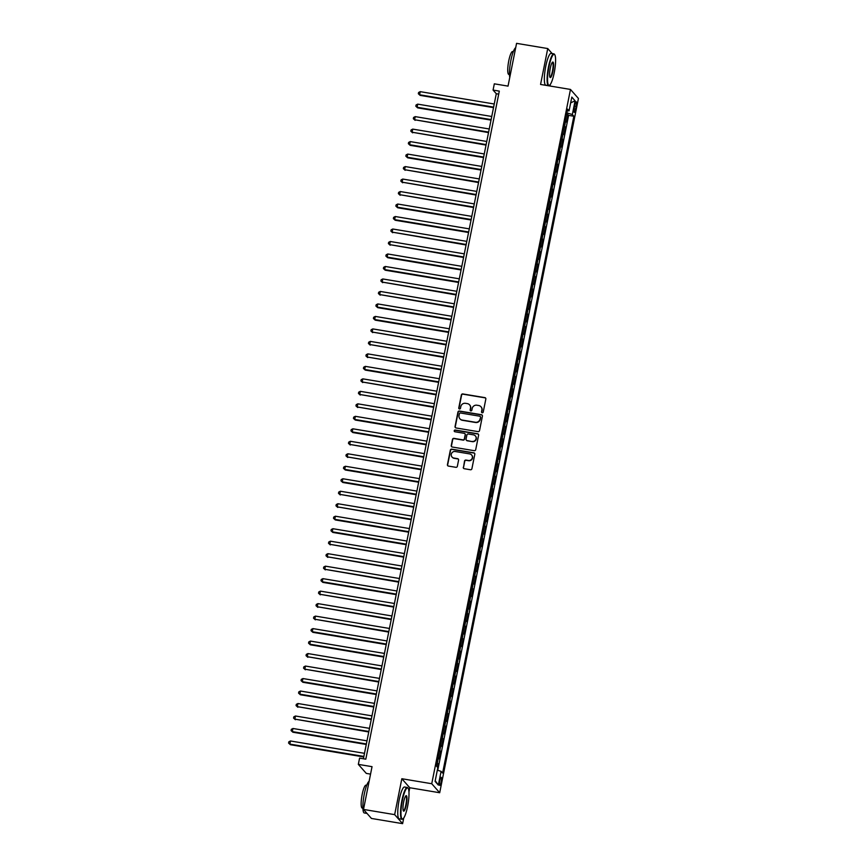 <?xml version="1.0" encoding="UTF-8"?>
<svg xmlns="http://www.w3.org/2000/svg" width="867" height="867" viewBox="0 0 867 867"><rect width="100%" height="100%" fill="white"/><g stroke="black" fill="none" stroke-linecap="round" stroke-linejoin="round"><path stroke-width="1.3" d="M482.204 412.779A0.889 0.856 -41.4 0 0 483.233 412.063L485.834 399.048A1.268 1.225 -41.4 0 0 484.859 397.617L462.837 393.943A1.268 1.225 -41.4 0 0 461.363 394.962L458.762 407.989A0.889 0.856 -41.4 0 0 459.445 408.986A0.889 0.856 -41.4 0 0 460.475 408.27L460.81 406.59A4.053 3.923 -41.4 0 1 465.514 403.318L467.346 403.621A4.053 3.923 -41.4 0 1 470.478 408.194L470.142 409.885A0.889 0.856 -41.4 0 0 470.824 410.882A0.889 0.856 -41.4 0 0 471.854 410.167L472.19 408.487A4.053 3.923 -41.4 0 1 476.893 405.214L478.725 405.518A4.053 3.923 -41.4 0 1 481.857 410.091L481.521 411.782A0.889 0.856 -41.4 0 0 482.204 412.779M441.151 782.142A4.129 0.813 99.5 0 0 441.14 777.287A4.129 0.813 99.5 0 0 439.775 780.582A4.129 0.813 99.5 0 0 439.786 785.426A4.129 0.813 99.5 0 0 441.151 782.142M463.281 467.28A1.268 1.225 -41.4 0 0 464.268 468.711L470.445 469.751A1.268 1.225 -41.4 0 0 471.908 468.722L474.802 454.265A1.268 1.225 -41.4 0 0 473.815 452.834L451.805 449.16A1.268 1.225 -41.4 0 0 450.331 450.179L447.437 464.647A1.268 1.225 -41.4 0 0 448.423 466.078L455.879 467.313A1.268 1.225 -41.4 0 0 457.353 466.294L458.589 460.106A1.268 1.225 -41.4 0 0 457.613 458.676L453.907 458.058A3.381 3.273 -41.4 0 1 451.685 453.192A3.381 3.273 -41.4 0 1 455.218 451.501L469.719 453.918A3.381 3.273 -41.4 0 1 471.941 458.784A3.381 3.273 -41.4 0 1 468.408 460.475L465.991 460.074A1.268 1.225 -41.4 0 0 464.517 461.092L463.498 467.53A1.268 1.225 -41.4 0 0 463.672 468.44M552.16 53.57L547.738 48.552L516.569 43.35L508.029 86.115L494.32 83.828L493.074 90.07L499.305 91.111L365.809 759.178L359.577 758.137L358.331 764.38L366.286 773.397L370.556 774.112M408.953 791.907L409.777 787.745L401.833 778.729L394.658 814.633L363.501 809.431L372.041 766.666L358.331 764.38M401.833 778.729L431.744 783.725L570.475 89.442L578.43 98.459L439.699 792.741L431.744 783.725M547.738 48.552L540.564 84.446L570.475 89.442M478.053 431.625A1.268 1.225 -41.4 0 0 479.527 430.606L482.42 416.138A1.268 1.225 -41.4 0 0 481.434 414.708L459.412 411.034A1.268 1.225 -41.4 0 0 457.949 412.063L455.056 426.521A1.268 1.225 -41.4 0 0 456.031 427.951L478.053 431.625M478.606 435.201L475.712 449.67A1.268 1.225 -41.4 0 1 474.249 450.688L452.227 447.014A1.268 1.225 -41.4 0 1 451.252 445.584L452.487 439.396A1.268 1.225 -41.4 0 1 453.95 438.377L462.88 439.862A1.268 1.225 -41.4 0 0 464.354 438.843L465.178 434.735A1.268 1.225 -41.4 0 0 464.192 433.305L454.893 431.755A0.889 0.856 -41.4 0 1 454.319 430.476A0.889 0.856 -41.4 0 1 455.24 430.032L477.63 433.771A1.268 1.225 -41.4 0 1 478.606 435.201M394.658 814.633L402.613 823.65L371.444 818.448L363.501 809.431M555.541 58.284L555.454 57.298M437.467 767.241L438.138 763.881L436.784 763.654M436.968 762.711A5.159 0.802 11.3 0 1 437.358 762.993L438.355 757.996L439.135 758.885L440.642 751.386L439.276 751.158M439.461 750.226A5.159 0.802 11.3 0 1 439.851 750.497L440.848 745.501L441.639 746.4L443.135 738.901L441.769 738.673M441.964 737.73A5.159 0.802 11.3 0 1 442.343 738.012L443.34 733.016L444.132 733.905L445.627 726.416L444.262 726.188M444.457 725.245A5.159 0.802 11.3 0 1 444.847 725.527L445.844 720.531L446.624 721.42L448.12 713.931L446.765 713.704M446.949 712.761A5.159 0.802 11.3 0 1 447.339 713.042L448.337 708.046L449.117 708.935L450.612 701.446L449.258 701.219M449.442 700.276A5.159 0.802 11.3 0 1 449.832 700.547L450.829 695.562L451.62 696.45L453.116 688.951L451.75 688.723M451.945 687.791A5.159 0.802 11.3 0 1 452.325 688.062L453.322 683.066L454.113 683.955L455.608 676.466L454.243 676.238M454.438 675.295A5.159 0.802 11.3 0 1 454.828 675.577L455.825 670.581L456.606 671.47L458.101 663.981L456.746 663.754M456.931 662.811A5.159 0.802 11.3 0 1 457.321 663.092L458.318 658.096L459.098 658.985L460.594 651.496L459.239 651.269M459.423 650.326A5.159 0.802 11.3 0 1 459.813 650.608L460.81 645.612L461.602 646.5L463.097 639.012L461.732 638.784M461.916 637.841A5.159 0.802 11.3 0 1 462.306 638.112L463.303 633.127L464.094 634.015L465.59 626.516L464.224 626.288M464.419 625.356A5.159 0.802 11.3 0 1 464.81 625.627L465.807 620.631L466.587 621.52L468.082 614.031L466.728 613.803M466.912 612.861A5.159 0.802 11.3 0 1 467.302 613.142L468.299 608.146L469.08 609.035L470.575 601.546L469.22 601.319M469.405 600.376A5.159 0.802 11.3 0 1 469.795 600.658L470.792 595.662L471.572 596.55L473.079 589.061L471.713 588.834M471.897 587.891A5.159 0.802 11.3 0 1 472.287 588.173L473.284 583.177L474.076 584.065L475.571 576.566L474.206 576.349M474.401 575.406A5.159 0.802 11.3 0 1 474.78 575.677L475.788 570.681L476.568 571.581L478.064 564.081L476.709 563.853M476.893 562.911A5.159 0.802 11.3 0 1 477.283 563.192L478.281 558.196L479.061 559.085L480.556 551.596L479.202 551.369M479.386 550.426A5.159 0.802 11.3 0 1 479.776 550.708L480.773 545.711L481.553 546.6L483.06 539.111L481.694 538.884M481.879 537.941A5.159 0.802 11.3 0 1 482.269 538.223L483.266 533.227L484.057 534.115L485.553 526.627L484.187 526.399M484.382 525.456A5.159 0.802 11.3 0 1 484.761 525.738L485.758 520.742L486.55 521.631L488.045 514.131L486.68 513.903M486.875 512.971A5.159 0.802 11.3 0 1 487.265 513.242L488.262 508.246L489.042 509.146L490.538 501.646L489.183 501.419M489.367 500.476A5.159 0.802 11.3 0 1 489.757 500.758L490.755 495.761L491.535 496.65L493.03 489.161L491.676 488.934M491.86 487.991A5.159 0.802 11.3 0 1 492.25 488.273L493.247 483.277L494.038 484.165L495.534 476.677L494.168 476.449M494.363 475.506A5.159 0.802 11.3 0 1 494.743 475.788L495.74 470.792L496.531 471.681L498.026 464.192L496.661 463.964M496.856 463.021A5.159 0.802 11.3 0 1 497.246 463.292L498.243 458.307L499.024 459.196L500.519 451.696L499.164 451.469M499.349 450.537A5.159 0.802 11.3 0 1 499.739 450.807L500.736 445.811L501.516 446.7L503.012 439.211L501.657 438.984M501.841 438.041A5.159 0.802 11.3 0 1 502.231 438.323L503.228 433.327L504.02 434.215L505.515 426.727L504.15 426.499M504.334 425.556A5.159 0.802 11.3 0 1 504.724 425.838L505.721 420.842L506.512 421.73L508.008 414.242L506.642 414.014M506.837 413.071A5.159 0.802 11.3 0 1 507.228 413.353L508.225 408.357L509.005 409.246L510.5 401.746L509.146 401.529M509.33 400.587A5.159 0.802 11.3 0 1 509.72 400.857L510.717 395.872L511.497 396.761L512.993 389.261L511.638 389.034M511.823 388.102A5.159 0.802 11.3 0 1 512.213 388.373L513.21 383.377L513.99 384.265L515.497 376.777L514.131 376.549M514.315 375.606A5.159 0.802 11.3 0 1 514.705 375.888L515.702 370.892L516.494 371.78L517.989 364.292L516.624 364.064M516.819 363.121A5.159 0.802 11.3 0 1 517.198 363.403L518.206 358.407L518.986 359.296L520.482 351.807L519.127 351.579M519.311 350.636A5.159 0.802 11.3 0 1 519.701 350.918L520.699 345.922L521.479 346.811L522.974 339.311L521.62 339.084M521.804 338.152A5.159 0.802 11.3 0 1 522.194 338.423L523.191 333.427L523.971 334.326L525.478 326.826L524.112 326.599M524.297 325.656A5.159 0.802 11.3 0 1 524.687 325.938L525.684 320.942L526.475 321.83L527.97 314.342L526.605 314.114M526.8 313.171A5.159 0.802 11.3 0 1 527.179 313.453L528.176 308.457L528.968 309.346L530.463 301.857L529.098 301.629M529.293 300.686A5.159 0.802 11.3 0 1 529.683 300.968L530.68 295.972L531.46 296.861L532.956 289.372L531.601 289.144M531.785 288.202A5.159 0.802 11.3 0 1 532.175 288.473L533.172 283.487L533.953 284.376L535.448 276.876L534.094 276.649M534.278 275.717A5.159 0.802 11.3 0 1 534.668 275.988L535.665 270.992L536.456 271.88L537.952 264.392L536.586 264.164M536.781 263.221A5.159 0.802 11.3 0 1 537.161 263.503L538.158 258.507L538.949 259.396L540.444 251.907L539.079 251.679M539.274 250.736A5.159 0.802 11.3 0 1 539.664 251.018L540.661 246.022L541.442 246.911L542.937 239.422L541.582 239.194M541.767 238.252A5.159 0.802 11.3 0 1 542.157 238.533L543.154 233.537L543.934 234.426L545.43 226.937L544.075 226.71M544.259 225.767A5.159 0.802 11.3 0 1 544.649 226.038L545.646 221.052L546.438 221.941L547.933 214.442L546.568 214.214M546.752 213.282A5.159 0.802 11.3 0 1 547.142 213.553L548.139 208.557L548.93 209.446L550.426 201.957L549.06 201.729M549.255 200.786A5.159 0.802 11.3 0 1 549.635 201.068L550.643 196.072L551.423 196.961L552.918 189.472L551.564 189.244M551.748 188.302A5.159 0.802 11.3 0 1 552.138 188.583L553.135 183.587L553.915 184.476L555.411 176.987L554.056 176.76M554.241 175.817A5.159 0.802 11.3 0 1 554.631 176.099L555.628 171.102L556.408 171.991L557.914 164.492L556.549 164.264M556.733 163.332A5.159 0.802 11.3 0 1 557.123 163.603L558.12 158.607L558.912 159.506L560.407 152.007L559.042 151.779M559.237 150.836A5.159 0.802 11.3 0 1 559.616 151.118L560.624 146.122L561.404 147.011L562.9 139.522L561.545 139.294M561.729 138.352A5.159 0.802 11.3 0 1 562.119 138.633L563.116 133.637L563.897 134.526L565.392 127.037L564.612 126.148A5.159 0.802 -168.7 0 0 564.222 125.867M564.038 126.81L565.392 127.037M574.81 104.929L574.268 107.681A3.999 0.791 99.5 0 0 574.268 112.374A3.999 0.791 99.5 0 0 575.601 109.188L576.143 106.435A3.999 0.791 99.5 0 0 576.132 101.742A3.999 0.791 99.5 0 0 574.81 104.929M437.326 770.189L441.097 771.348L442.603 773.061L573.846 116.243L572.339 114.531L566.834 112.829M441.097 771.348L438.355 785.09L435.082 781.384L437.824 767.653L436.329 765.94L567.571 109.123L569.077 110.824L571.819 97.093L575.081 100.8L572.339 114.531M437.737 770.319L568.611 115.365L567.896 114.552L566.389 122.041L565.609 121.152A5.159 0.802 -168.7 0 0 565.219 120.871M562.119 138.633L562.9 139.522M559.616 151.118L560.407 152.007M557.123 163.603L557.914 164.492M554.631 176.099L555.411 176.987M552.138 188.583L552.918 189.472M549.635 201.068L550.426 201.957M547.142 213.553L547.933 214.442M544.649 226.038L545.43 226.937M542.157 238.533L542.937 239.422M539.664 251.018L540.444 251.907M537.161 263.503L537.952 264.392M534.668 275.988L535.448 276.876M532.175 288.473L532.956 289.372M529.683 300.968L530.463 301.857M527.179 313.453L527.97 314.342M524.687 325.938L525.478 326.826M522.194 338.423L522.974 339.311M519.701 350.918L520.482 351.807M517.198 363.403L517.989 364.292M514.705 375.888L515.497 376.777M512.213 388.373L512.993 389.261M509.72 400.857L510.5 401.746M507.228 413.353L508.008 414.242M504.724 425.838L505.515 426.727M502.231 438.323L503.012 439.211M499.739 450.807L500.519 451.696M497.246 463.292L498.026 464.192M494.743 475.788L495.534 476.677M492.25 488.273L493.03 489.161M489.757 500.758L490.538 501.646M487.265 513.242L488.045 514.131M484.761 525.738L485.553 526.627M482.269 538.223L483.06 539.111M479.776 550.708L480.556 551.596M477.283 563.192L478.064 564.081M474.78 575.677L475.571 576.566M472.287 588.173L473.079 589.061M469.795 600.658L470.575 601.546M467.302 613.142L468.082 614.031M464.81 625.627L465.59 626.516M462.306 638.112L463.097 639.012M459.813 650.608L460.594 651.496M457.321 663.092L458.101 663.981M454.828 675.577L455.608 676.466M452.325 688.062L453.116 688.951M449.832 700.547L450.612 701.446M447.339 713.042L448.12 713.931M444.847 725.527L445.627 726.416M442.343 738.012L443.135 738.901M439.851 750.497L440.642 751.386M437.358 762.993L438.138 763.881M550.003 86.028L550.328 84.402M409.777 787.745L439.699 792.741M402.613 823.65L403.729 818.014M493.074 90.07L496.292 93.734L363.403 758.777M498.698 94.135L496.292 93.734M566.53 114.325L567.896 114.552M568.611 115.365L573.846 116.243M567.213 110.889L569.077 110.824M570.67 102.859L575.081 100.8M438.355 785.09L435.223 780.701M481.824 412.616A0.889 0.856 -41.4 0 1 481.738 412.02L482.074 410.34A4.053 3.923 -41.4 0 0 481.077 406.894M469.708 404.987A4.053 3.923 -41.4 0 1 470.694 408.444L470.358 410.124A0.889 0.856 -41.4 0 0 470.456 410.72M485.661 398.137A1.268 1.225 -41.4 0 0 485.065 397.855L463.043 394.182A1.268 1.225 -41.4 0 0 461.58 395.2L458.979 408.227A0.889 0.856 -41.4 0 0 459.077 408.823M482.236 415.228A1.268 1.225 -41.4 0 0 481.651 414.957L459.629 411.283A1.268 1.225 -41.4 0 0 458.166 412.302L455.273 426.77A1.268 1.225 -41.4 0 0 455.446 427.68M480.437 417.2A0.889 0.856 -41.4 0 0 479.744 416.203L460.42 412.985A0.889 0.856 -41.4 0 0 459.391 413.689L459.033 415.466A4.053 3.923 -41.4 0 0 462.165 420.051L475.376 422.251A4.053 3.923 -41.4 0 0 480.08 418.978L480.654 417.45A0.889 0.856 -41.4 0 0 480.34 416.604M460.019 418.924A4.053 3.923 -41.4 0 0 462.382 420.289L462.165 420.051M480.654 417.45L480.296 419.227A4.053 3.923 -41.4 0 1 475.593 422.5L462.382 420.289M464.994 433.825A1.268 1.225 -41.4 0 1 465.384 434.974L464.571 439.081A1.268 1.225 -41.4 0 1 463.097 440.111L454.167 438.615A1.268 1.225 -41.4 0 0 452.704 439.634L451.469 445.822A1.268 1.225 -41.4 0 0 451.642 446.743M478.432 434.291A1.268 1.225 -41.4 0 0 477.847 434.02L455.457 430.281A0.889 0.856 -41.4 0 0 454.525 431.593M472.157 441.411A3.381 3.273 -41.4 0 0 475.344 435.895A3.381 3.273 -41.4 0 0 473.458 434.855L468.353 433.999A1.268 1.225 -41.4 0 0 466.89 435.017L466.067 439.125A1.268 1.225 -41.4 0 0 467.042 440.555L472.363 441.65A3.381 3.273 -41.4 0 0 475.452 436.014M466.457 440.284A1.268 1.225 -41.4 0 0 467.259 440.804L467.042 440.555M472.363 441.65L467.259 440.804M471.702 455.088A3.381 3.273 -41.4 0 1 468.624 460.724L466.208 460.323A1.268 1.225 -41.4 0 0 464.734 461.342L463.498 467.53M452.14 457.137A3.381 3.273 -41.4 0 0 454.124 458.307L453.907 458.058M458.415 459.196A1.268 1.225 -41.4 0 0 457.819 458.925L454.124 458.307M474.628 453.354A1.268 1.225 -41.4 0 0 474.032 453.073L452.01 449.399A1.268 1.225 -41.4 0 0 450.547 450.428L447.654 464.885A1.268 1.225 -41.4 0 0 447.827 465.796M494.244 103.997L420.213 91.653L419.595 94.774L420.127 95.381L493.518 107.627M420.127 95.381L418.327 93.744L419.595 94.774L493.616 107.118M418.327 93.744L418.577 92.498L420.213 91.653M554.208 72.785A15.725 3.11 99.5 0 0 554.739 54.719A15.725 3.11 99.5 0 0 548.963 66.835A15.725 3.11 99.5 0 0 549.667 85.107A15.725 3.11 99.5 0 0 554.208 72.785M549.667 85.107L549.245 85.421A16.115 3.197 -80.5 0 1 548.562 85.638A16.115 3.197 -80.5 0 1 548.518 66.705A16.115 3.197 -80.5 0 1 553.861 53.852A16.115 3.197 -80.5 0 1 554.447 54.285L554.739 54.719M552.897 71.3A7.868 1.561 -80.5 0 1 550.003 77.358A7.868 1.561 -80.5 0 1 550.274 68.32A7.868 1.561 -80.5 0 1 552.539 62.164A7.868 1.561 -80.5 0 1 552.897 71.3M549.862 77.076A7.478 1.485 99.5 0 0 549.981 77.12A7.478 1.485 99.5 0 0 552.452 71.159A7.478 1.485 99.5 0 0 552.442 62.37A7.478 1.485 99.5 0 0 552.322 62.381M509.774 77.38A16.115 3.197 -80.5 0 1 510.88 60.419A16.115 3.197 -80.5 0 1 515.713 47.674M509.471 74.551L508.788 74.432A11.607 2.298 -80.5 0 1 508.766 60.798A11.607 2.298 -80.5 0 1 512.614 51.543L513.297 51.662M548.562 85.638L545.82 85.183A16.115 3.197 -80.5 0 1 545.777 66.25A16.115 3.197 -80.5 0 1 551.119 53.396L553.861 53.852M407.609 806.397A15.725 3.11 99.5 0 0 408.151 788.341A15.725 3.11 99.5 0 0 402.375 800.458A15.725 3.11 99.5 0 0 403.079 818.73A15.725 3.11 99.5 0 0 407.609 806.397M403.079 818.73L402.656 819.033A16.115 3.197 -80.5 0 1 401.963 819.261A16.115 3.197 -80.5 0 1 401.93 800.317A16.115 3.197 -80.5 0 1 407.273 787.474A16.115 3.197 -80.5 0 1 407.848 787.908L408.151 788.341M406.298 804.912A7.868 1.561 -80.5 0 1 403.415 810.97A7.868 1.561 -80.5 0 1 403.675 801.942A7.868 1.561 -80.5 0 1 405.951 795.776A7.868 1.561 -80.5 0 1 406.298 804.912M403.274 810.699A7.478 1.485 99.5 0 0 403.383 810.743A7.478 1.485 99.5 0 0 405.864 804.782A7.478 1.485 99.5 0 0 405.854 795.993A7.478 1.485 99.5 0 0 405.723 795.993M367.023 813.43L364.324 812.975A16.115 3.197 -80.5 0 1 364.292 794.042A16.115 3.197 -80.5 0 1 369.114 781.297M362.883 808.163L362.2 808.055A11.607 2.298 -80.5 0 1 362.178 794.41A11.607 2.298 -80.5 0 1 366.015 785.166L366.698 785.274M401.963 819.261L399.221 818.806A16.115 3.197 -80.5 0 1 399.188 799.862A16.115 3.197 -80.5 0 1 404.531 787.008L407.273 787.474M491.752 116.481L417.721 104.138L417.103 107.259L417.634 107.866L491.025 120.112M417.634 107.866L415.824 106.229L417.103 107.259L491.123 119.603M415.824 106.229L416.073 104.983L417.721 104.138M489.248 128.977L415.228 116.622L414.599 119.744L488.533 132.597M415.141 120.35L413.331 118.725L414.599 119.744L488.63 132.098M413.331 118.725L413.581 117.468L415.228 116.622M486.755 141.462L412.735 129.107L412.107 132.228L486.029 145.082M412.649 132.835L410.839 131.21L412.107 132.228L486.138 144.583M410.839 131.21L411.088 129.963L412.735 129.107M484.263 153.947L410.232 141.592L409.614 144.713L410.156 145.331L483.537 157.566M410.156 145.331L408.346 143.694L409.614 144.713L483.634 157.068M408.346 143.694L408.595 142.448L410.232 141.592M481.77 166.431L407.739 154.088L407.122 157.209L407.653 157.816L481.044 170.062M407.653 157.816L405.843 156.179L407.122 157.209L481.142 169.553M405.843 156.179L406.092 154.933L407.739 154.088M479.278 178.916L405.247 166.572L404.618 169.694L478.551 182.547M405.16 170.3L403.35 168.664L404.618 169.694L478.649 182.048M403.35 168.664L403.599 167.418L405.247 166.572M476.774 191.412L402.754 179.057L402.125 182.178L476.048 195.032M402.667 182.785L400.857 181.16L402.125 182.178L476.156 194.533M400.857 181.16L401.107 179.903L402.754 179.057M474.282 203.897L400.261 191.542L399.633 194.663L473.555 207.516M400.175 195.281L398.365 193.644L399.633 194.663L473.653 207.018M398.365 193.644L398.614 192.398L400.261 191.542M471.789 216.382L397.758 204.027L397.14 207.148L397.671 207.766L471.063 220.012M397.671 207.766L395.861 206.129L397.14 207.148L471.16 219.503M395.861 206.129L396.111 204.883L397.758 204.027M469.296 228.866L395.265 216.522L394.648 219.644L395.179 220.251L468.57 232.497M395.179 220.251L393.369 218.614L394.648 219.644L468.668 231.988M393.369 218.614L393.618 217.368L395.265 216.522M466.793 241.362L392.773 229.007L392.144 232.128L466.078 244.982M392.686 232.735L390.876 231.099L392.144 232.128L466.175 244.483M390.876 231.099L391.125 229.853L392.773 229.007M464.3 253.847L390.28 241.492L389.651 244.613L463.574 257.466M390.193 245.22L388.383 243.594L389.651 244.613L463.682 256.968M388.383 243.594L388.633 242.337L390.28 241.492M461.808 266.332L387.777 253.977L387.159 257.098L387.69 257.716L461.081 269.951M387.69 257.716L385.88 256.079L387.159 257.098L461.179 269.453M385.88 256.079L386.129 254.833L387.777 253.977M459.315 278.816L385.284 266.472L384.666 269.594L385.197 270.201L458.589 282.447M385.197 270.201L383.387 268.564L384.666 269.594L458.686 281.938M383.387 268.564L383.637 267.318L385.284 266.472M456.811 291.301L382.791 278.957L382.163 282.078L456.096 294.932M382.705 282.685L380.895 281.049L382.163 282.078L456.194 294.422M380.895 281.049L381.144 279.803L382.791 278.957M454.319 303.797L380.299 291.442L379.67 294.563L453.593 307.417M380.212 295.17L378.402 293.534L379.67 294.563L453.701 306.918M378.402 293.534L378.651 292.287L380.299 291.442M451.826 316.282L377.795 303.927L377.178 307.048L377.709 307.655L451.1 319.901M377.709 307.655L375.91 306.029L377.178 307.048L451.198 319.403M375.91 306.029L376.159 304.772L377.795 303.927M449.334 328.766L375.303 316.412L374.685 319.533L375.216 320.151L448.607 332.386M375.216 320.151L373.406 318.514L374.685 319.533L448.705 331.888M373.406 318.514L373.655 317.268L375.303 316.412M446.83 341.251L372.81 328.907L372.181 332.028L446.115 344.882M372.723 332.635L370.913 330.999L372.181 332.028L446.212 344.372M370.913 330.999L371.163 329.753L372.81 328.907M444.337 353.736L370.317 341.392L369.689 344.513L443.611 357.367M370.231 345.12L368.421 343.484L369.689 344.513L443.72 356.857M368.421 343.484L368.67 342.237L370.317 341.392M441.845 366.232L367.825 353.877L367.196 356.998L441.119 369.851M367.738 357.605L365.928 355.979L367.196 356.998L441.216 369.353M365.928 355.979L366.177 354.722L367.825 353.877M439.352 378.716L365.321 366.362L364.704 369.483L365.235 370.09L438.626 382.336M365.235 370.09L363.425 368.464L364.704 369.483L438.724 381.838M363.425 368.464L363.674 367.218L365.321 366.362M436.86 391.201L362.829 378.846L362.2 381.968L436.134 394.832M362.742 382.585L360.932 380.949L362.2 381.968L436.231 394.322M360.932 380.949L361.181 379.703L362.829 378.846M434.356 403.686L360.336 391.342L359.707 394.463L433.63 407.317M360.249 395.07L358.439 393.434L359.707 394.463L433.738 406.807M358.439 393.434L358.689 392.187L360.336 391.342M431.864 416.171L357.843 403.827L357.215 406.948L431.137 419.801M357.757 407.555L355.947 405.919L357.215 406.948L431.235 419.303M355.947 405.919L356.196 404.672L357.843 403.827M429.371 428.666L355.34 416.312L354.722 419.433L355.253 420.04L428.645 432.286M355.253 420.04L353.443 418.414L354.722 419.433L428.742 431.788M353.443 418.414L353.693 417.157L355.34 416.312M426.878 441.151L352.847 428.797L352.23 431.918L352.761 432.535L426.152 444.771M352.761 432.535L350.951 430.899L352.23 431.918L426.25 444.272M350.951 430.899L351.2 429.653L352.847 428.797M424.375 453.636L350.355 441.281L349.726 444.413L423.66 457.267M350.268 445.02L348.458 443.384L349.726 444.413L423.757 456.757M348.458 443.384L348.707 442.137L350.355 441.281M421.882 466.121L347.862 453.777L347.233 456.898L421.156 469.751M347.775 457.505L345.966 455.869L347.233 456.898L421.264 469.242M345.966 455.869L346.215 454.622L347.862 453.777M419.39 478.617L345.359 466.262L344.741 469.383L345.272 469.99L418.663 482.236M345.272 469.99L343.462 468.353L344.741 469.383L418.761 481.738M343.462 468.353L343.711 467.107L345.359 466.262M416.897 491.101L342.866 478.747L342.248 481.868L342.779 482.475L416.171 494.721M342.779 482.475L340.969 480.849L342.248 481.868L416.268 494.223M340.969 480.849L341.219 479.592L342.866 478.747M414.393 503.586L340.373 491.231L339.745 494.353L413.678 507.206M340.287 494.97L338.477 493.334L339.745 494.353L413.776 506.707M338.477 493.334L338.726 492.088L340.373 491.231M411.901 516.071L337.881 503.727L337.252 506.848L411.175 519.701M337.794 507.455L335.984 505.819L337.252 506.848L411.283 519.192M335.984 505.819L336.233 504.572L337.881 503.727M409.408 528.556L335.377 516.212L334.76 519.333L335.291 519.94L408.682 532.186M335.291 519.94L333.492 518.303L334.76 519.333L408.78 531.677M333.492 518.303L333.741 517.057L335.377 516.212M406.916 541.051L332.885 528.697L332.267 531.818L332.798 532.425L406.19 544.671M332.798 532.425L330.988 530.799L332.267 531.818L406.287 544.173M330.988 530.799L331.237 529.542L332.885 528.697M404.412 553.536L330.392 541.181L329.763 544.303L403.697 557.156M330.305 544.909L328.495 543.284L329.763 544.303L403.794 556.657M328.495 543.284L328.745 542.038L330.392 541.181M401.92 566.021L327.899 553.666L327.271 556.787L401.193 569.641M327.813 557.405L326.003 555.769L327.271 556.787L401.302 569.142M326.003 555.769L326.252 554.522L327.899 553.666M399.427 578.506L325.407 566.162L324.778 569.283L398.701 582.136M325.32 569.89L323.51 568.253L324.778 569.283L398.798 581.627M323.51 568.253L323.759 567.007L325.407 566.162M396.934 590.991L322.903 578.647L322.286 581.768L322.817 582.375L396.208 594.621M322.817 582.375L321.007 580.738L322.286 581.768L396.306 594.123M321.007 580.738L321.256 579.492L322.903 578.647M394.442 603.486L320.411 591.131L319.782 594.253L393.716 607.106M320.324 594.86L318.514 593.234L319.782 594.253L393.813 606.607M318.514 593.234L318.763 591.977L320.411 591.131M391.938 615.971L317.918 603.616L317.289 606.737L391.212 619.591M317.831 607.355L316.022 605.719L317.289 606.737L391.32 619.092M316.022 605.719L316.271 604.472L317.918 603.616M389.446 628.456L315.425 616.101L314.797 619.233L388.719 632.086M315.339 619.84L313.529 618.204L314.797 619.233L388.828 631.577M313.529 618.204L313.778 616.957L315.425 616.101M386.953 640.941L312.922 628.597L312.304 631.718L312.835 632.325L386.227 644.571M312.835 632.325L311.025 630.688L312.304 631.718L386.324 644.062M311.025 630.688L311.275 629.442L312.922 628.597M384.46 653.436L310.429 641.081L309.812 644.203L310.343 644.81L383.734 657.056M310.343 644.81L308.533 643.173L309.812 644.203L383.832 656.557M308.533 643.173L308.782 641.927L310.429 641.081M381.957 665.921L307.937 653.566L307.308 656.687L381.242 669.541M307.85 657.294L306.04 655.669L307.308 656.687L381.339 669.042M306.04 655.669L306.289 654.412L307.937 653.566M379.464 678.406L305.444 666.051L304.816 669.172L378.738 682.026M305.357 669.79L303.548 668.154L304.816 669.172L378.846 681.527M303.548 668.154L303.797 666.907L305.444 666.051M376.972 690.891L302.941 678.547L302.323 681.668L302.854 682.275L376.245 694.521M302.854 682.275L301.044 680.638L302.323 681.668L376.343 694.012M301.044 680.638L301.293 679.392L302.941 678.547M374.479 703.375L300.448 691.032L299.83 694.153L300.361 694.76L373.753 707.006M300.361 694.76L298.551 693.123L299.83 694.153L373.85 706.497M298.551 693.123L298.801 691.877L300.448 691.032M371.976 715.871L297.955 703.516L297.327 706.638L371.26 719.491M297.869 707.244L296.059 705.608L297.327 706.638L371.358 718.992M296.059 705.608L296.308 704.362L297.955 703.516M369.483 728.356L295.463 716.001L294.834 719.122L368.757 731.976M295.376 719.729L293.566 718.104L294.834 719.122L368.865 731.477M293.566 718.104L293.815 716.846L295.463 716.001M366.99 740.841L292.959 728.486L292.342 731.607L292.873 732.225L366.264 744.46M292.873 732.225L291.074 730.588L292.342 731.607L366.362 743.962M291.074 730.588L291.323 729.342L292.959 728.486M364.498 753.325L290.467 740.982L289.849 744.103L290.38 744.71L363.772 756.956M290.38 744.71L288.57 743.073L289.849 744.103L363.869 756.447M288.57 743.073L288.819 741.827L290.467 740.982M564.612 126.148L565.609 121.152M574.561 106.175L576.143 106.435M574.052 108.928L575.601 109.188"/></g></svg>
